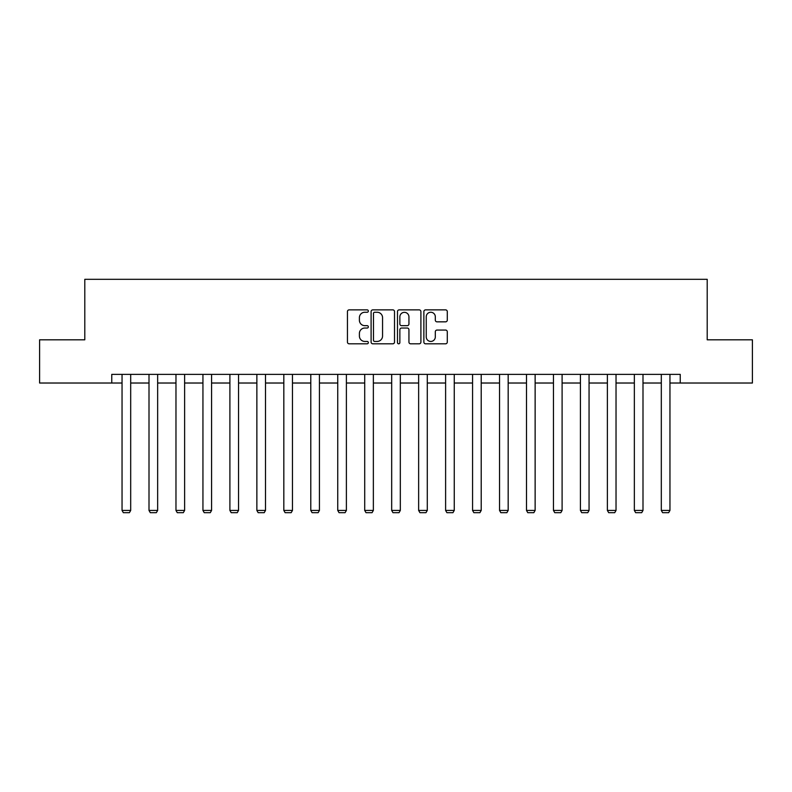 <?xml version="1.0" encoding="UTF-8"?>
<svg xmlns="http://www.w3.org/2000/svg" width="792" height="792" viewBox="0 0 792 792"><rect width="100%" height="100%" fill="white"/><g stroke="black" fill="none" stroke-linecap="round" stroke-linejoin="round"><path stroke-width="1.19" d="M368.349 311.068A1.188 1.188 0 0 0 367.161 309.88L349.133 309.88A1.693 1.693 0 0 0 347.44 311.573L347.44 342.114A1.693 1.693 0 0 0 349.133 343.807L367.161 343.807A1.188 1.188 0 0 0 368.349 342.619A1.188 1.188 0 0 0 367.161 341.441L364.825 341.441A5.425 5.425 0 0 1 359.4 336.006L359.4 333.462A5.425 5.425 0 0 1 364.825 328.037L367.161 328.037A1.188 1.188 0 0 0 368.349 326.849A1.188 1.188 0 0 0 367.161 325.661L364.825 325.661A5.425 5.425 0 0 1 359.4 320.225L359.4 317.681A5.425 5.425 0 0 1 364.825 312.256L367.161 312.256A1.188 1.188 0 0 0 368.349 311.068M445.579 321.839A1.693 1.693 0 0 0 447.282 320.146L447.282 311.573A1.693 1.693 0 0 0 445.579 309.88L425.561 309.88A1.693 1.693 0 0 0 423.868 311.573L423.868 342.114A1.693 1.693 0 0 0 425.561 343.807L445.579 343.807A1.693 1.693 0 0 0 447.282 342.114L447.282 331.769A1.693 1.693 0 0 0 445.579 330.066L437.016 330.066A1.693 1.693 0 0 0 435.313 331.769L435.313 336.897A4.534 4.534 0 0 1 430.779 341.441A4.534 4.534 0 0 1 426.245 336.897L426.245 316.79A4.534 4.534 0 0 1 430.779 312.256A4.534 4.534 0 0 1 435.313 316.79L435.313 320.146A1.693 1.693 0 0 0 437.016 321.839L445.579 321.839M111.761 383.021L39.6 383.021L39.6 339.808L84.794 339.808L84.794 279.319L707.207 279.319L707.207 339.808L752.4 339.808L752.4 383.021L680.239 383.021L680.239 374.378L111.761 374.378L111.761 383.021L122.047 383.021M394.515 311.573A1.693 1.693 0 0 0 392.822 309.88L372.804 309.88A1.693 1.693 0 0 0 371.102 311.573L371.102 342.114A1.693 1.693 0 0 0 372.804 343.807L392.822 343.807A1.693 1.693 0 0 0 394.515 342.114L394.515 311.573M399.178 309.88L419.196 309.88A1.693 1.693 0 0 1 420.898 311.573L420.898 342.114A1.693 1.693 0 0 1 419.196 343.807L410.632 343.807A1.693 1.693 0 0 1 408.939 342.114L408.939 329.729A1.693 1.693 0 0 0 407.237 328.037L401.554 328.037A1.693 1.693 0 0 0 399.861 329.729L399.861 342.619A1.188 1.188 0 0 1 398.673 343.807A1.188 1.188 0 0 1 397.485 342.619L397.485 311.573A1.693 1.693 0 0 1 399.178 309.88M130.69 383.021L149.005 383.021M157.648 383.021L175.972 383.021M184.615 383.021L202.94 383.021M211.573 383.021L229.898 383.021M238.54 383.021L256.865 383.021M265.508 383.021L283.823 383.021M292.466 383.021L310.791 383.021M319.433 383.021L337.748 383.021M346.391 383.021L364.716 383.021M373.359 383.021L391.684 383.021M400.316 383.021L418.641 383.021M427.284 383.021L445.609 383.021M454.252 383.021L472.567 383.021M481.209 383.021L499.534 383.021M508.177 383.021L526.492 383.021M535.135 383.021L553.459 383.021M562.102 383.021L580.427 383.021M589.06 383.021L607.385 383.021M616.028 383.021L634.352 383.021M642.995 383.021L661.31 383.021M669.953 383.021L680.239 383.021M374.666 312.256A1.188 1.188 0 0 0 373.478 313.444L373.478 340.253A1.188 1.188 0 0 0 374.666 341.441L377.131 341.441A5.425 5.425 0 0 0 382.556 336.006L382.556 317.681A5.425 5.425 0 0 0 377.131 312.256L374.666 312.256M408.939 316.879A4.534 4.534 0 0 0 404.395 312.345A4.534 4.534 0 0 0 399.861 316.879L399.861 323.958A1.693 1.693 0 0 0 401.554 325.661L407.237 325.661A1.693 1.693 0 0 0 408.939 323.958L408.939 316.879M130.69 374.378L130.69 510.434L122.047 510.434L122.047 374.378M130.69 510.434L129.393 512.681L123.344 512.681L122.047 510.434M157.648 374.378L157.648 510.434L149.005 510.434L149.005 374.378M157.648 510.434L156.351 512.681L150.302 512.681L149.005 510.434M184.615 374.378L184.615 510.434L175.972 510.434L175.972 374.378M184.615 510.434L183.318 512.681L177.269 512.681L175.972 510.434M211.573 374.378L211.573 510.434L202.94 510.434L202.94 374.378M211.573 510.434L210.286 512.681L204.227 512.681L202.94 510.434M238.54 374.378L238.54 510.434L229.898 510.434L229.898 374.378M238.54 510.434L237.244 512.681L231.195 512.681L229.898 510.434M265.508 374.378L265.508 510.434L256.865 510.434L256.865 374.378M265.508 510.434L264.211 512.681L258.162 512.681L256.865 510.434M292.466 374.378L292.466 510.434L283.823 510.434L283.823 374.378M292.466 510.434L291.169 512.681L285.12 512.681L283.823 510.434M319.433 374.378L319.433 510.434L310.791 510.434L310.791 374.378M319.433 510.434L318.137 512.681L312.088 512.681L310.791 510.434M346.391 374.378L346.391 510.434L337.748 510.434L337.748 374.378M346.391 510.434L345.094 512.681L339.045 512.681L337.748 510.434M373.359 374.378L373.359 510.434L364.716 510.434L364.716 374.378M373.359 510.434L372.062 512.681L366.013 512.681L364.716 510.434M400.316 374.378L400.316 510.434L391.684 510.434L391.684 374.378M400.316 510.434L399.029 512.681L392.971 512.681L391.684 510.434M427.284 374.378L427.284 510.434L418.641 510.434L418.641 374.378M427.284 510.434L425.987 512.681L419.938 512.681L418.641 510.434M454.252 374.378L454.252 510.434L445.609 510.434L445.609 374.378M454.252 510.434L452.955 512.681L446.906 512.681L445.609 510.434M481.209 374.378L481.209 510.434L472.567 510.434L472.567 374.378M481.209 510.434L479.912 512.681L473.863 512.681L472.567 510.434M508.177 374.378L508.177 510.434L499.534 510.434L499.534 374.378M508.177 510.434L506.88 512.681L500.831 512.681L499.534 510.434M535.135 374.378L535.135 510.434L526.492 510.434L526.492 374.378M535.135 510.434L533.838 512.681L527.789 512.681L526.492 510.434M562.102 374.378L562.102 510.434L553.459 510.434L553.459 374.378M562.102 510.434L560.805 512.681L554.756 512.681L553.459 510.434M589.06 374.378L589.06 510.434L580.427 510.434L580.427 374.378M589.06 510.434L587.773 512.681L581.714 512.681L580.427 510.434M616.028 374.378L616.028 510.434L607.385 510.434L607.385 374.378M616.028 510.434L614.731 512.681L608.682 512.681L607.385 510.434M642.995 374.378L642.995 510.434L634.352 510.434L634.352 374.378M642.995 510.434L641.698 512.681L635.649 512.681L634.352 510.434M669.953 374.378L669.953 510.434L661.31 510.434L661.31 374.378M669.953 510.434L668.656 512.681L662.607 512.681L661.31 510.434"/></g></svg>
